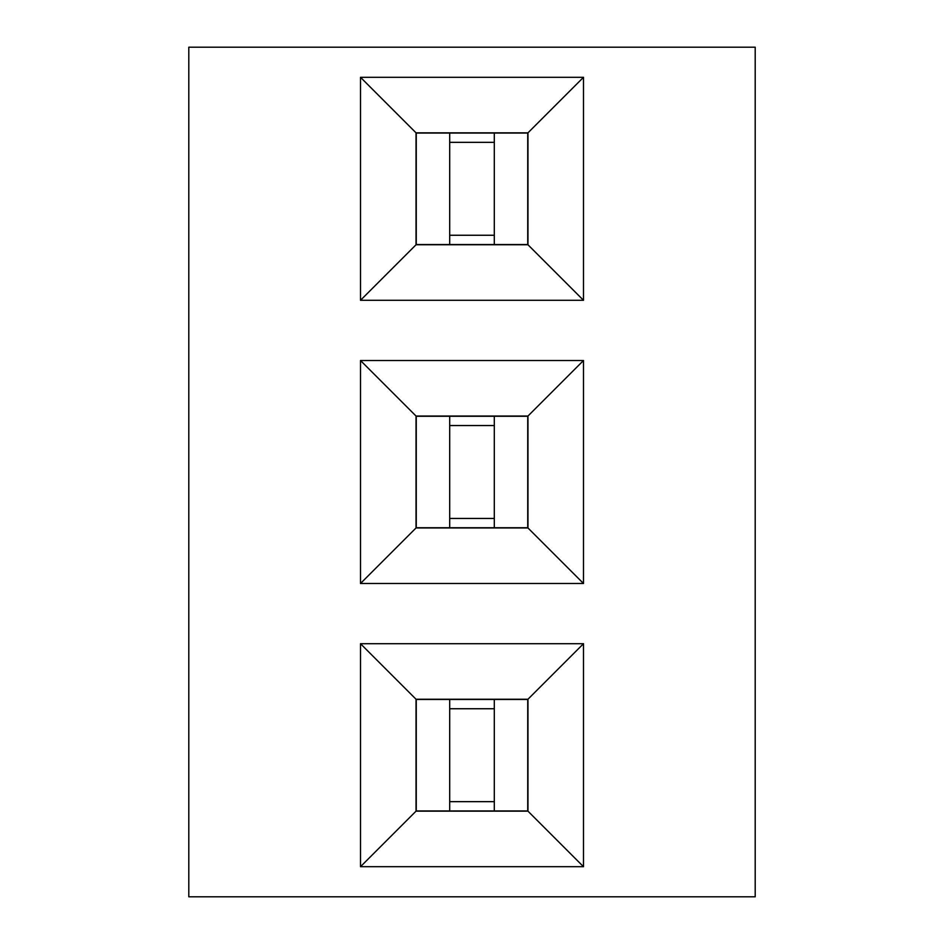 <?xml version="1.0" encoding="UTF-8"?>
<svg xmlns="http://www.w3.org/2000/svg" width="944" height="944" viewBox="0 0 944 944"><rect width="100%" height="100%" fill="white"/><g stroke="black" fill="none" stroke-linecap="round" stroke-linejoin="round"><path stroke-width="1.42" d="M755.2 896.8L755.2 47.2L188.8 47.2L188.8 896.8L755.2 896.8M360.502 643.702L360.502 866.698L583.498 866.698L583.498 643.702L360.502 643.702L416.033 699.233L416.033 811.167L527.967 811.167L527.967 699.233L416.033 699.233M360.502 360.502L360.502 583.498L583.498 583.498L583.498 360.502L360.502 360.502L416.033 416.033L416.033 527.967L527.967 527.967L527.967 416.033L416.033 416.033M360.502 77.302L360.502 300.298L583.498 300.298L583.498 77.302L360.502 77.302L416.033 132.833L416.033 244.767L527.967 244.767L527.967 132.833L416.033 132.833M360.502 866.698L416.033 811.167M583.498 643.702L527.967 699.233M583.498 866.698L527.967 811.167M360.502 583.498L416.033 527.967M583.498 360.502L527.967 416.033M583.498 583.498L527.967 527.967M360.502 300.298L416.033 244.767M583.498 77.302L527.967 132.833M583.498 300.298L527.967 244.767M416.257 810.943L527.743 810.943L527.743 699.457L416.257 699.457L416.257 810.943M416.257 527.743L527.743 527.743L527.743 416.257L416.257 416.257L416.257 527.743M416.257 244.543L527.743 244.543L527.743 133.057L416.257 133.057L416.257 244.543M449.698 810.943L449.698 699.457M494.302 810.943L494.302 699.457M449.698 801.657L494.302 801.657M449.698 708.743L494.302 708.743M449.698 527.743L449.698 416.257M494.302 527.743L494.302 416.257M449.698 518.457L494.302 518.457M449.698 425.543L494.302 425.543M449.698 244.543L449.698 133.057M494.302 244.543L494.302 133.057M449.698 235.257L494.302 235.257M449.698 142.343L494.302 142.343"/></g></svg>
